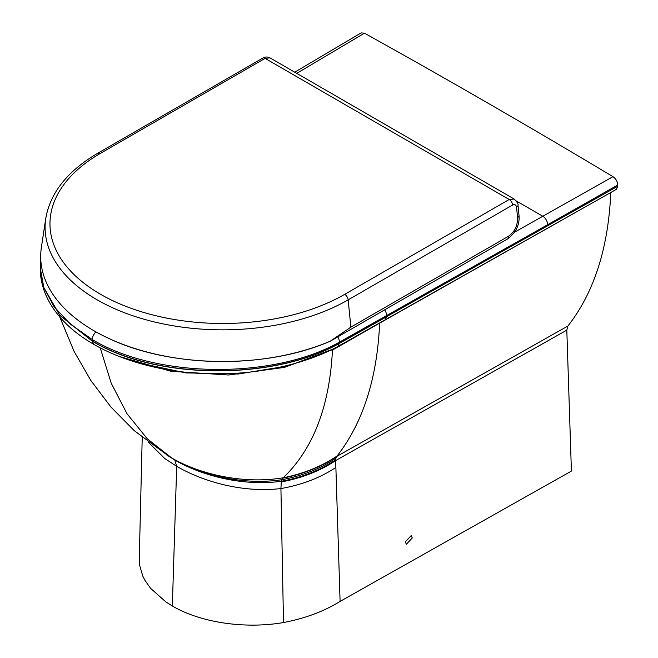 <?xml version="1.0" encoding="UTF-8"?>
<svg xmlns="http://www.w3.org/2000/svg" width="658" height="658" viewBox="0 0 658 658"><rect width="100%" height="100%" fill="white"/><g stroke="black" fill="none" stroke-linecap="round" stroke-linejoin="round"><path stroke-width="0.99" d="M405.254 541.912L406.381 544.224L412.295 537.948L411.176 535.637L405.254 541.912M296.783 73.367L364.466 33.18L361.094 32.9L294.751 72.191M364.466 33.18C447.308 79.24 530.142 127.068 612.985 176.665L514.498 232.233M516.374 200.978L542.825 216.252A6.884 3.932 -119.4 0 1 547.637 224.715L386.616 315.569A6.884 3.932 -119.4 0 0 384.634 309.852M612.985 176.665C615.896 178.721 617.492 181.518 617.763 185.038L617.763 186.222L386.616 316.646L386.616 315.569L339.388 342.16A6.884 3.816 -118.1 0 0 337.784 336.871M386.616 316.794L339.38 343.369A7.83 4.524 60 0 0 339.38 343.221L339.388 342.16C273.596 379.329 156.884 378.589 92.276 339.528L92.276 341C157.69 380.439 274.526 379.987 339.38 343.221L386.616 316.646A6.893 3.981 60 0 1 386.616 316.794L385.169 319.813L616.316 189.389L617.763 186.222M610.805 192.498L379.641 323.144C377.174 378.408 362.994 422.691 337.11 455.994A397.983 229.774 60 0 1 336.773 456.43C321.079 466.909 303.083 474.155 282.792 478.177L283.187 477.798C313.167 449.101 329.584 406.537 332.454 350.114L332.537 349.176M139.266 558.7L139.644 565.345L142.761 576.03L144.867 580.192L150.518 588.277L165.956 601.996L172.338 606.002C200.6 622.633 244.941 629.229 283.508 622.542C305.073 618.43 323.942 611.381 340.096 601.404L571.407 471.079L566.809 330.135L567.912 326.006C594.018 292.67 608.313 248.239 610.788 192.72M340.096 601.404L335.662 460.559A10.232 5.906 60 0 1 335.67 459.819A10.232 5.906 60 0 1 335.925 458.149L336.773 456.43L567.912 326.006M40.261 269.566L40.27 269.936C40.607 281.788 44.02 293.188 50.518 304.144C59.919 319.722 74.321 333.113 93.707 344.315L92.276 341.165L59.771 315.355L42.86 286.024L40.689 275.669L40.253 269.171L40.689 275.505L42.852 285.868L59.771 315.198L92.276 341.165C157.698 380.604 274.526 380.135 339.38 343.369L337.883 346.445L385.169 319.813M283.508 622.542L280.925 488.557L281.262 481.969A59.417 34.306 60 0 1 281.361 481.278L282.792 478.177M330.11 341.28L330.16 341.255C266.671 368.941 172.676 368.11 110.676 339.289A181.97 105.058 0 0 0 330.16 341.255L350.887 327.125L508.412 236.296A4.919 2.838 60 0 1 507.417 239.051C515.913 232.743 519.779 224.896 519.014 215.495L517.994 205.271A4.919 2.476 -5.7 0 0 517.986 205.206M45.764 218.407A177.578 102.525 0 0 0 147.598 320.224A177.578 102.525 0 0 0 348.156 299.851A4.919 2.838 -120 0 0 344.71 294.332A172.7 99.703 180 0 1 100.913 294.488A172.7 99.703 180 0 1 99.761 153.733L97.294 153.503C67.429 171.17 50.255 192.802 45.764 218.407L41.388 247.367A181.97 105.058 0 0 0 110.676 339.289M350.887 327.125L348.156 299.851L512.64 205.008C514.778 204.046 516.078 204.803 516.546 207.262A4.919 2.476 -5.7 0 0 517.994 205.271C518.545 204.268 517.287 202.203 514.235 199.07L509.193 199.489L344.71 294.332M514.4 199.168L269.92 57.838L265.116 58.389A4.919 2.838 -120 0 0 262.665 58.151C265.001 56.736 267.419 56.637 269.92 57.838M516.546 207.262L517.575 217.494A4.919 2.476 -5.7 0 0 519.014 215.495M617.763 185.038L547.637 224.715M332.454 350.114L379.641 323.144A6.884 3.973 60 0 1 379.658 322.938M566.809 330.135L335.662 460.559C320.29 470.857 302.162 477.988 281.262 481.969M359.367 334.552L332.479 349.694L284.527 367.361L228.581 375.002L171.014 371.301L118.679 356.291M337.11 455.994C321.392 466.489 303.412 473.752 283.187 477.798C242.596 484.576 199.053 473.925 171.68 457.96L168.761 456.216M335.67 459.819C320.29 470.231 302.186 477.379 281.361 481.278C241.552 486.649 200.78 475.125 174.765 460.024L176.689 466.333L164.755 458.536L148.65 442.48M335.925 458.149C320.462 468.685 302.417 475.874 281.78 479.731C241.881 485.612 200.139 474.55 173.671 459.152L168.983 456.356L134.183 430.603L111.029 407.137L90.878 380.546L74.099 351.421L59.779 316.975M335.884 467.427C320.405 477.749 302.088 484.79 280.925 488.557C241.009 493.163 201.932 480.932 176.689 466.333L172.338 606.002M100.238 347.901L111.235 383.244L127.01 413.734L147.285 438.787L171.68 457.96A393.443 227.158 -60 0 0 173.671 459.152A14.764 8.521 -60 0 1 174.765 460.024L166.548 454.843M96.002 331.912A6.884 3.973 -60 0 0 92.276 339.528L70.357 324.139L54.005 306.603L43.847 287.604L40.237 267.896L40.755 259.096M135.852 362.27L185.729 372.897L238.369 373.999L288.722 365.807L332.043 349.431M512.64 205.008A4.919 2.838 -120 0 0 509.193 199.489L265.116 58.389L99.761 153.733M517.575 217.494C517.714 225.612 514.663 231.879 508.412 236.296M40.747 258.8L40.253 269.171M93.707 344.315C126.172 362.945 167.124 372.231 204.424 373.604C253.593 375.808 303.289 365.182 337.883 346.445M139.266 558.856L142.218 437.43M507.417 239.051L331.311 340.597M97.302 153.495L262.665 58.151"/></g></svg>
